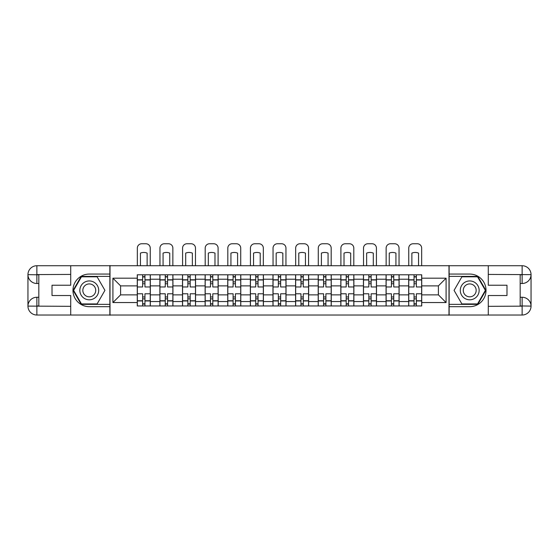 <?xml version="1.0" encoding="UTF-8"?>
<svg xmlns="http://www.w3.org/2000/svg" width="559" height="559" viewBox="0 0 559 559"><rect width="100%" height="100%" fill="white"/><g stroke="black" fill="none" stroke-linecap="round" stroke-linejoin="round"><path stroke-width="0.84" d="M66.807 315.024L492.193 315.024M492.193 265.728L66.807 265.728M159.888 305.962L159.888 279.214L150.315 279.214L150.315 305.962M150.315 279.214L150.315 274.79M159.888 279.214L159.888 274.79M172.934 274.79L172.934 305.962M182.507 305.962L182.507 274.79M195.552 274.79L195.552 305.962M205.125 305.962L205.125 274.79M218.171 274.79L218.171 305.962M227.744 305.962L227.744 274.79M240.789 274.79L240.789 305.962M250.355 305.962L250.355 274.79M263.408 274.79L263.408 305.962M272.974 305.962L272.974 274.79M286.026 274.79L286.026 305.962M295.592 305.962L295.592 274.79M308.645 274.79L308.645 305.962M318.211 305.962L318.211 274.79M331.256 274.79L331.256 305.962M340.829 305.962L340.829 274.79M353.875 274.79L353.875 305.962M363.448 305.962L363.448 274.79M376.493 274.79L376.493 305.962M386.066 305.962L386.066 274.79M399.112 274.79L399.112 305.962M408.685 305.962L408.685 274.79M408.685 294.866L399.112 294.866M386.066 294.866L376.493 294.866M363.448 294.866L353.875 294.866M340.829 294.866L331.256 294.866M318.211 294.866L308.645 294.866M295.592 294.866L286.026 294.866M272.974 294.866L263.408 294.866M250.355 294.866L240.789 294.866M227.744 294.866L218.171 294.866M205.125 294.866L195.552 294.866M182.507 294.866L172.934 294.866M159.888 294.866L150.315 294.866M408.685 285.88L399.112 285.88M386.066 285.88L376.493 285.88M363.448 285.88L353.875 285.88M340.829 285.88L331.256 285.88M318.211 285.88L308.645 285.88M295.592 285.88L286.026 285.88M272.974 285.88L263.408 285.88M250.355 285.88L240.789 285.88M227.744 285.88L218.171 285.88M205.125 285.88L195.552 285.88M182.507 285.88L172.934 285.88M159.888 285.88L150.315 285.88M120.597 294.866L137.269 294.866L137.269 285.88L120.597 285.88L120.597 294.866L112.911 302.552L112.911 278.193L137.269 278.193L137.269 285.88M421.731 285.88L421.731 294.866L438.403 294.866L438.403 285.88L421.731 285.88L421.731 274.79L137.269 274.79L137.269 278.193M421.731 278.193L446.089 278.193L446.089 302.552L421.731 302.552L421.731 294.866M137.269 294.866L137.269 305.962L421.731 305.962L421.731 302.552M137.269 302.552L112.911 302.552M448.989 315.241L448.989 265.511M110.011 315.241L110.011 265.511M144.956 303.789L142.636 303.789M142.636 276.964L144.956 276.964M167.574 303.789L165.254 303.789M165.254 276.964L167.574 276.964M190.186 303.789L187.866 303.789M187.866 276.964L190.186 276.964M212.804 303.789L210.484 303.789M210.484 276.964L212.804 276.964M235.423 303.789L233.103 303.789M233.103 276.964L235.423 276.964M258.041 303.789L255.722 303.789M255.722 276.964L258.041 276.964M280.66 303.789L278.34 303.789M278.34 276.964L280.66 276.964M303.278 303.789L300.959 303.789M300.959 276.964L303.278 276.964M325.897 303.789L323.577 303.789M323.577 276.964L325.897 276.964M348.516 303.789L346.196 303.789M346.196 276.964L348.516 276.964M371.134 303.789L368.814 303.789M368.814 276.964L371.134 276.964M393.746 303.789L391.426 303.789M391.426 276.964L393.746 276.964M416.364 303.789L414.044 303.789M414.044 276.964L416.364 276.964M112.911 278.193L120.597 285.88M438.403 294.866L446.089 302.552M438.403 285.88L446.089 278.193M150.245 305.962L150.245 286.97L144.956 286.97L144.956 274.79M142.636 274.79L142.636 286.97L137.339 286.97L137.339 274.79M150.245 286.97L150.245 274.79M137.339 305.962L137.339 293.782L142.636 293.782L142.636 305.962M144.956 305.962L144.956 293.782L150.245 293.782M142.636 283.776L144.956 283.776M137.339 293.782L137.339 286.97M144.956 296.969L142.636 296.969M144.956 304.075L142.636 304.075M142.636 298.855L144.956 298.855M144.956 281.89L142.636 281.89M142.636 276.67L144.956 276.67M150.245 265.511L150.245 248.112A4.346 4.346 0 0 0 145.899 243.759L141.693 243.759A4.346 4.346 0 0 0 137.339 248.112L137.339 265.511M140.456 265.511L140.456 253.101A8.986 8.986 0 0 1 147.129 253.101L147.129 265.511M38.823 283.49L36.866 283.49A8.916 8.916 0 0 1 27.95 274.644A8.916 8.916 0 0 1 36.866 265.728L109.864 265.728L109.864 274.064L89.279 274.064A16.309 16.309 0 0 0 72.97 290.373A16.309 16.309 0 0 0 89.279 306.681L109.864 306.681L109.864 315.024L36.866 315.024A8.916 8.916 0 0 1 27.95 306.101A8.916 8.916 0 0 1 36.866 297.262L38.823 297.262M109.864 306.681L109.864 274.064M70.72 265.728L70.72 285.23L52.015 285.23L52.015 295.522L70.72 295.522L70.72 315.024M36.866 283.49A8.916 8.916 0 0 1 27.95 274.644L36.866 274.79L36.866 283.49A8.916 8.916 0 0 1 27.95 274.644L27.95 306.101L70.72 306.325M36.866 306.325L36.866 315.024A8.916 8.916 0 0 1 27.95 306.101A8.916 8.916 0 0 1 36.866 297.262L36.866 305.962L38.823 305.962L38.823 274.79L36.866 274.79M109.864 276.384L81.202 276.384L73.124 290.373L81.202 304.369L109.864 304.369M520.177 297.262L522.134 297.262A8.916 8.916 0 0 1 531.05 306.101A8.916 8.916 0 0 1 522.134 315.024L449.136 315.024L449.136 306.681L469.721 306.681A16.309 16.309 0 0 0 486.03 290.373A16.309 16.309 0 0 0 469.721 274.064L449.136 274.064L449.136 265.728L522.134 265.728A8.916 8.916 0 0 1 531.05 274.644A8.916 8.916 0 0 1 522.134 283.49L520.177 283.49M449.136 274.064L449.136 306.681M488.28 315.024L488.28 295.522L506.985 295.522L506.985 285.23L488.28 285.23L488.28 265.728M522.134 297.262A8.916 8.916 0 0 1 531.05 306.101L522.134 305.962L522.134 297.262A8.916 8.916 0 0 1 531.05 306.101L531.05 274.644L488.28 274.427M522.134 274.427L522.134 265.728A8.916 8.916 0 0 1 531.05 274.644A8.916 8.916 0 0 1 522.134 283.49L522.134 274.79L520.177 274.79L520.177 305.962L522.134 305.962M449.136 304.369L477.798 304.369L485.876 290.373L477.798 276.384L449.136 276.384M79.853 290.373A9.426 9.426 0 0 0 89.279 299.799A9.426 9.426 0 0 0 98.705 290.373A9.426 9.426 0 0 0 89.279 280.946A9.426 9.426 0 0 0 79.853 290.373M82.83 290.373A6.449 6.449 0 0 0 89.279 296.829A6.449 6.449 0 0 0 95.729 290.373A6.449 6.449 0 0 0 89.279 283.923A6.449 6.449 0 0 0 82.83 290.373M97.105 276.817L104.931 290.373L97.105 303.928L81.453 303.928L73.627 290.373L81.453 276.817L97.105 276.817M460.295 290.373A9.426 9.426 0 0 0 469.721 299.799A9.426 9.426 0 0 0 479.147 290.373A9.426 9.426 0 0 0 469.721 280.946A9.426 9.426 0 0 0 460.295 290.373M463.271 290.373A6.449 6.449 0 0 0 469.721 296.829A6.449 6.449 0 0 0 476.17 290.373A6.449 6.449 0 0 0 469.721 283.923A6.449 6.449 0 0 0 463.271 290.373M477.547 276.817L485.373 290.373L477.547 303.928L461.895 303.928L454.069 290.373L461.895 276.817L477.547 276.817M172.864 305.962L172.864 286.97L167.574 286.97L167.574 274.79M165.254 274.79L165.254 286.97L159.958 286.97L159.958 274.79M172.864 286.97L172.864 274.79M159.958 305.962L159.958 293.782L165.254 293.782L165.254 305.962M167.574 305.962L167.574 293.782L172.864 293.782M165.254 283.776L167.574 283.776M159.958 293.782L159.958 286.97M167.574 296.969L165.254 296.969M167.574 304.075L165.254 304.075M165.254 298.855L167.574 298.855M167.574 281.89L165.254 281.89M165.254 276.67L167.574 276.67M172.864 265.511L172.864 248.112A4.346 4.346 0 0 0 168.511 243.759L164.311 243.759A4.346 4.346 0 0 0 159.958 248.112L159.958 265.511M163.074 265.511L163.074 253.101A8.986 8.986 0 0 1 169.747 253.101L169.747 265.511M195.482 305.962L195.482 286.97L190.186 286.97L190.186 274.79M187.866 274.79L187.866 286.97L182.576 286.97L182.576 274.79M195.482 286.97L195.482 274.79M182.576 305.962L182.576 293.782L187.866 293.782L187.866 305.962M190.186 305.962L190.186 293.782L195.482 293.782M187.866 283.776L190.186 283.776M182.576 293.782L182.576 286.97M190.186 296.969L187.866 296.969M190.186 304.075L187.866 304.075M187.866 298.855L190.186 298.855M190.186 281.89L187.866 281.89M187.866 276.67L190.186 276.67M195.482 265.511L195.482 248.112A4.346 4.346 0 0 0 191.129 243.759L186.93 243.759A4.346 4.346 0 0 0 182.576 248.112L182.576 265.511M185.693 265.511L185.693 253.101A8.986 8.986 0 0 1 192.366 253.101L192.366 265.511M218.101 305.962L218.101 286.97L212.804 286.97L212.804 274.79M210.484 274.79L210.484 286.97L205.195 286.97L205.195 274.79M218.101 286.97L218.101 274.79M205.195 305.962L205.195 293.782L210.484 293.782L210.484 305.962M212.804 305.962L212.804 293.782L218.101 293.782M210.484 283.776L212.804 283.776M205.195 293.782L205.195 286.97M212.804 296.969L210.484 296.969M212.804 304.075L210.484 304.075M210.484 298.855L212.804 298.855M212.804 281.89L210.484 281.89M210.484 276.67L212.804 276.67M218.101 265.511L218.101 248.112A4.346 4.346 0 0 0 213.748 243.759L209.541 243.759A4.346 4.346 0 0 0 205.195 248.112L205.195 265.511M208.311 265.511L208.311 253.101A8.986 8.986 0 0 1 214.984 253.101L214.984 265.511M240.719 305.962L240.719 286.97L235.423 286.97L235.423 274.79M233.103 274.79L233.103 286.97L227.813 286.97L227.813 274.79M240.719 286.97L240.719 274.79M227.813 305.962L227.813 293.782L233.103 293.782L233.103 305.962M235.423 305.962L235.423 293.782L240.719 293.782M233.103 283.776L235.423 283.776M227.813 293.782L227.813 286.97M235.423 296.969L233.103 296.969M235.423 304.075L233.103 304.075M233.103 298.855L235.423 298.855M235.423 281.89L233.103 281.89M233.103 276.67L235.423 276.67M240.719 265.511L240.719 248.112A4.346 4.346 0 0 0 236.366 243.759L232.16 243.759A4.346 4.346 0 0 0 227.813 248.112L227.813 265.511M230.93 265.511L230.93 253.101A8.986 8.986 0 0 1 237.596 253.101L237.596 265.511M263.331 305.962L263.331 286.97L258.041 286.97L258.041 274.79M255.722 274.79L255.722 286.97L250.432 286.97L250.432 274.79M263.331 286.97L263.331 274.79M250.432 305.962L250.432 293.782L255.722 293.782L255.722 305.962M258.041 305.962L258.041 293.782L263.331 293.782M255.722 283.776L258.041 283.776M250.432 293.782L250.432 286.97M258.041 296.969L255.722 296.969M258.041 304.075L255.722 304.075M255.722 298.855L258.041 298.855M258.041 281.89L255.722 281.89M255.722 276.67L258.041 276.67M263.331 265.511L263.331 248.112A4.346 4.346 0 0 0 258.985 243.759L254.778 243.759A4.346 4.346 0 0 0 250.432 248.112L250.432 265.511M253.548 265.511L253.548 253.101A8.986 8.986 0 0 1 260.214 253.101L260.214 265.511M285.949 305.962L285.949 286.97L280.66 286.97L280.66 274.79M278.34 274.79L278.34 286.97L273.051 286.97L273.051 274.79M285.949 286.97L285.949 274.79M273.051 305.962L273.051 293.782L278.34 293.782L278.34 305.962M280.66 305.962L280.66 293.782L285.949 293.782M278.34 283.776L280.66 283.776M273.051 293.782L273.051 286.97M280.66 296.969L278.34 296.969M280.66 304.075L278.34 304.075M278.34 298.855L280.66 298.855M280.66 281.89L278.34 281.89M278.34 276.67L280.66 276.67M285.949 265.511L285.949 248.112A4.346 4.346 0 0 0 281.603 243.759L277.397 243.759A4.346 4.346 0 0 0 273.051 248.112L273.051 265.511M276.167 265.511L276.167 253.101A8.986 8.986 0 0 1 282.833 253.101L282.833 265.511M308.568 305.962L308.568 286.97L303.278 286.97L303.278 274.79M300.959 274.79L300.959 286.97L295.669 286.97L295.669 274.79M308.568 286.97L308.568 274.79M295.669 305.962L295.669 293.782L300.959 293.782L300.959 305.962M303.278 305.962L303.278 293.782L308.568 293.782M300.959 283.776L303.278 283.776M295.669 293.782L295.669 286.97M303.278 296.969L300.959 296.969M303.278 304.075L300.959 304.075M300.959 298.855L303.278 298.855M303.278 281.89L300.959 281.89M300.959 276.67L303.278 276.67M308.568 265.511L308.568 248.112A4.346 4.346 0 0 0 304.222 243.759L300.015 243.759A4.346 4.346 0 0 0 295.669 248.112L295.669 265.511M298.786 265.511L298.786 253.101A8.986 8.986 0 0 1 305.452 253.101L305.452 265.511M331.187 305.962L331.187 286.97L325.897 286.97L325.897 274.79M323.577 274.79L323.577 286.97L318.281 286.97L318.281 274.79M331.187 286.97L331.187 274.79M318.281 305.962L318.281 293.782L323.577 293.782L323.577 305.962M325.897 305.962L325.897 293.782L331.187 293.782M323.577 283.776L325.897 283.776M318.281 293.782L318.281 286.97M325.897 296.969L323.577 296.969M325.897 304.075L323.577 304.075M323.577 298.855L325.897 298.855M325.897 281.89L323.577 281.89M323.577 276.67L325.897 276.67M331.187 265.511L331.187 248.112A4.346 4.346 0 0 0 326.84 243.759L322.634 243.759A4.346 4.346 0 0 0 318.281 248.112L318.281 265.511M321.404 265.511L321.404 253.101A8.986 8.986 0 0 1 328.07 253.101L328.07 265.511M353.805 305.962L353.805 286.97L348.516 286.97L348.516 274.79M346.196 274.79L346.196 286.97L340.899 286.97L340.899 274.79M353.805 286.97L353.805 274.79M340.899 305.962L340.899 293.782L346.196 293.782L346.196 305.962M348.516 305.962L348.516 293.782L353.805 293.782M346.196 283.776L348.516 283.776M340.899 293.782L340.899 286.97M348.516 296.969L346.196 296.969M348.516 304.075L346.196 304.075M346.196 298.855L348.516 298.855M348.516 281.89L346.196 281.89M346.196 276.67L348.516 276.67M353.805 265.511L353.805 248.112A4.346 4.346 0 0 0 349.459 243.759L345.252 243.759A4.346 4.346 0 0 0 340.899 248.112L340.899 265.511M344.016 265.511L344.016 253.101A8.986 8.986 0 0 1 350.689 253.101L350.689 265.511M376.424 305.962L376.424 286.97L371.134 286.97L371.134 274.79M368.814 274.79L368.814 286.97L363.518 286.97L363.518 274.79M376.424 286.97L376.424 274.79M363.518 305.962L363.518 293.782L368.814 293.782L368.814 305.962M371.134 305.962L371.134 293.782L376.424 293.782M368.814 283.776L371.134 283.776M363.518 293.782L363.518 286.97M371.134 296.969L368.814 296.969M371.134 304.075L368.814 304.075M368.814 298.855L371.134 298.855M371.134 281.89L368.814 281.89M368.814 276.67L371.134 276.67M376.424 265.511L376.424 248.112A4.346 4.346 0 0 0 372.07 243.759L367.871 243.759A4.346 4.346 0 0 0 363.518 248.112L363.518 265.511M366.634 265.511L366.634 253.101A8.986 8.986 0 0 1 373.307 253.101L373.307 265.511M399.042 305.962L399.042 286.97L393.746 286.97L393.746 274.79M391.426 274.79L391.426 286.97L386.136 286.97L386.136 274.79M399.042 286.97L399.042 274.79M386.136 305.962L386.136 293.782L391.426 293.782L391.426 305.962M393.746 305.962L393.746 293.782L399.042 293.782M391.426 283.776L393.746 283.776M386.136 293.782L386.136 286.97M393.746 296.969L391.426 296.969M393.746 304.075L391.426 304.075M391.426 298.855L393.746 298.855M393.746 281.89L391.426 281.89M391.426 276.67L393.746 276.67M399.042 265.511L399.042 248.112A4.346 4.346 0 0 0 394.689 243.759L390.489 243.759A4.346 4.346 0 0 0 386.136 248.112L386.136 265.511M389.253 265.511L389.253 253.101A8.986 8.986 0 0 1 395.926 253.101L395.926 265.511M421.661 305.962L421.661 286.97L416.364 286.97L416.364 274.79M414.044 274.79L414.044 286.97L408.755 286.97L408.755 274.79M421.661 286.97L421.661 274.79M408.755 305.962L408.755 293.782L414.044 293.782L414.044 305.962M416.364 305.962L416.364 293.782L421.661 293.782M414.044 283.776L416.364 283.776M408.755 293.782L408.755 286.97M416.364 296.969L414.044 296.969M416.364 304.075L414.044 304.075M414.044 298.855L416.364 298.855M416.364 281.89L414.044 281.89M414.044 276.67L416.364 276.67M421.661 265.511L421.661 248.112A4.346 4.346 0 0 0 417.307 243.759L413.101 243.759A4.346 4.346 0 0 0 408.755 248.112L408.755 265.511M411.871 265.511L411.871 253.101A8.986 8.986 0 0 1 418.544 253.101L418.544 265.511M386.066 279.214L376.493 279.214M363.448 279.214L353.875 279.214M340.829 279.214L331.256 279.214M318.211 279.214L308.645 279.214M295.592 279.214L286.026 279.214M272.974 279.214L263.408 279.214M250.355 279.214L240.789 279.214M227.744 279.214L218.171 279.214M205.125 279.214L195.552 279.214M182.507 279.214L172.934 279.214M408.685 279.214L399.112 279.214M386.066 301.539L376.493 301.539M363.448 301.539L353.875 301.539M340.829 301.539L331.256 301.539M318.211 301.539L308.645 301.539M295.592 301.539L286.026 301.539M272.974 301.539L263.408 301.539M250.355 301.539L240.789 301.539M227.744 301.539L218.171 301.539M205.125 301.539L195.552 301.539M182.507 301.539L172.934 301.539M159.888 301.539L150.315 301.539M408.685 301.539L399.112 301.539M150.245 279.786L144.956 279.786M142.636 279.786L137.339 279.786M142.636 279.982L137.339 279.982M142.636 300.763L137.339 300.763M142.636 300.959L137.339 300.959M150.245 300.959L144.956 300.959M150.245 279.982L144.956 279.982M150.245 300.763L144.956 300.763M70.72 274.427L36.656 274.581M27.95 306.101A8.916 8.916 0 0 1 36.866 297.262M27.95 274.644A8.916 8.916 0 0 1 36.866 265.728L36.866 274.427M488.28 306.325L522.344 306.164M531.05 274.644A8.916 8.916 0 0 1 522.134 283.49M531.05 306.101A8.916 8.916 0 0 1 522.134 315.024L522.134 306.325M172.864 279.786L167.574 279.786M165.254 279.786L159.958 279.786M165.254 279.982L159.958 279.982M165.254 300.763L159.958 300.763M165.254 300.959L159.958 300.959M172.864 300.959L167.574 300.959M172.864 279.982L167.574 279.982M172.864 300.763L167.574 300.763M195.482 279.786L190.186 279.786M187.866 279.786L182.576 279.786M187.866 279.982L182.576 279.982M187.866 300.763L182.576 300.763M187.866 300.959L182.576 300.959M195.482 300.959L190.186 300.959M195.482 279.982L190.186 279.982M195.482 300.763L190.186 300.763M218.101 279.786L212.804 279.786M210.484 279.786L205.195 279.786M210.484 279.982L205.195 279.982M210.484 300.763L205.195 300.763M210.484 300.959L205.195 300.959M218.101 300.959L212.804 300.959M218.101 279.982L212.804 279.982M218.101 300.763L212.804 300.763M240.719 279.786L235.423 279.786M233.103 279.786L227.813 279.786M233.103 279.982L227.813 279.982M233.103 300.763L227.813 300.763M233.103 300.959L227.813 300.959M240.719 300.959L235.423 300.959M240.719 279.982L235.423 279.982M240.719 300.763L235.423 300.763M263.331 279.786L258.041 279.786M255.722 279.786L250.432 279.786M255.722 279.982L250.432 279.982M255.722 300.763L250.432 300.763M255.722 300.959L250.432 300.959M263.331 300.959L258.041 300.959M263.331 279.982L258.041 279.982M263.331 300.763L258.041 300.763M285.949 279.786L280.66 279.786M278.34 279.786L273.051 279.786M278.34 279.982L273.051 279.982M278.34 300.763L273.051 300.763M278.34 300.959L273.051 300.959M285.949 300.959L280.66 300.959M285.949 279.982L280.66 279.982M285.949 300.763L280.66 300.763M308.568 279.786L303.278 279.786M300.959 279.786L295.669 279.786M300.959 279.982L295.669 279.982M300.959 300.763L295.669 300.763M300.959 300.959L295.669 300.959M308.568 300.959L303.278 300.959M308.568 279.982L303.278 279.982M308.568 300.763L303.278 300.763M331.187 279.786L325.897 279.786M323.577 279.786L318.281 279.786M323.577 279.982L318.281 279.982M323.577 300.763L318.281 300.763M323.577 300.959L318.281 300.959M331.187 300.959L325.897 300.959M331.187 279.982L325.897 279.982M331.187 300.763L325.897 300.763M353.805 279.786L348.516 279.786M346.196 279.786L340.899 279.786M346.196 279.982L340.899 279.982M346.196 300.763L340.899 300.763M346.196 300.959L340.899 300.959M353.805 300.959L348.516 300.959M353.805 279.982L348.516 279.982M353.805 300.763L348.516 300.763M376.424 279.786L371.134 279.786M368.814 279.786L363.518 279.786M368.814 279.982L363.518 279.982M368.814 300.763L363.518 300.763M368.814 300.959L363.518 300.959M376.424 300.959L371.134 300.959M376.424 279.982L371.134 279.982M376.424 300.763L371.134 300.763M399.042 279.786L393.746 279.786M391.426 279.786L386.136 279.786M391.426 279.982L386.136 279.982M391.426 300.763L386.136 300.763M391.426 300.959L386.136 300.959M399.042 300.959L393.746 300.959M399.042 279.982L393.746 279.982M399.042 300.763L393.746 300.763M421.661 279.786L416.364 279.786M414.044 279.786L408.755 279.786M414.044 279.982L408.755 279.982M414.044 300.763L408.755 300.763M414.044 300.959L408.755 300.959M421.661 300.959L416.364 300.959M421.661 279.982L416.364 279.982M421.661 300.763L416.364 300.763"/></g></svg>
